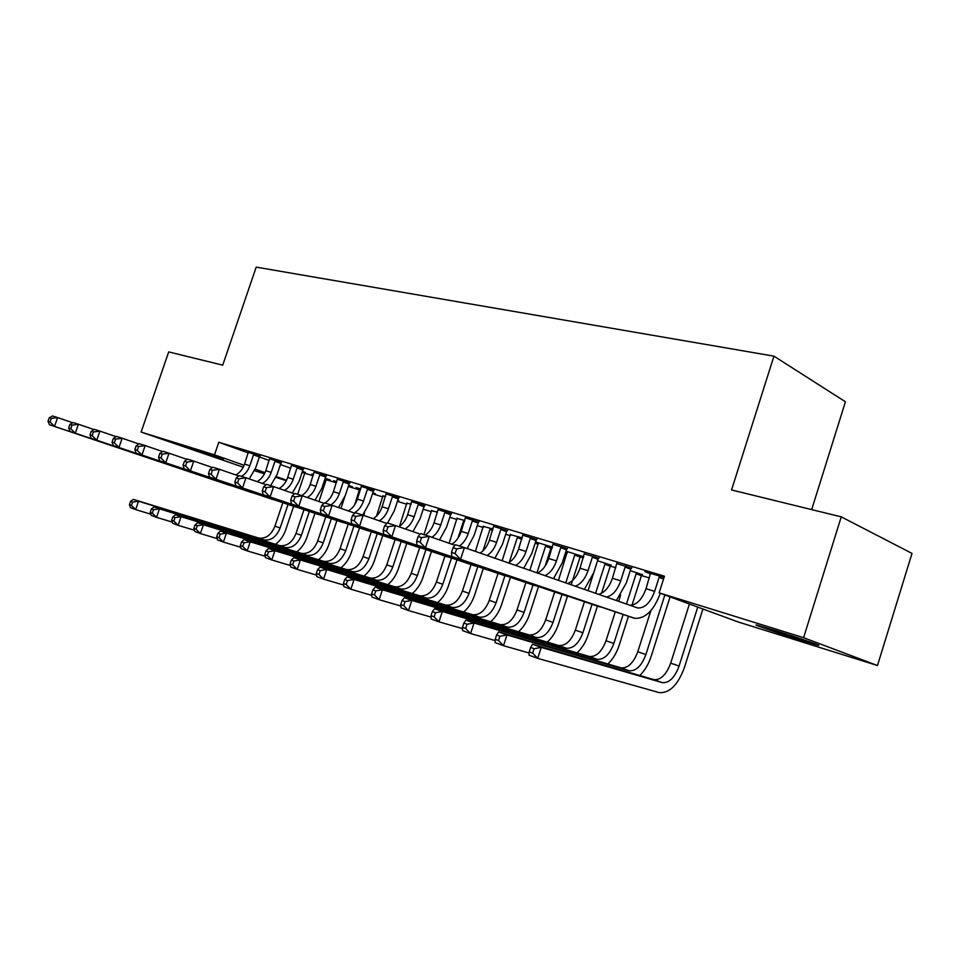 <?xml version="1.0" encoding="UTF-8"?>
<svg xmlns="http://www.w3.org/2000/svg" width="960" height="960" viewBox="0 0 960 960"><rect width="100%" height="100%" fill="white"/><g stroke="black" fill="none" stroke-linecap="round" stroke-linejoin="round"><path stroke-width="1.44" d="M304.788 473.22L313.128 475.764M326.232 479.748L336.396 482.832M348.96 485.496L348.276 486.504L359.64 489.9M372.48 493.8L382.884 496.956M397.428 501.384L406.824 504.24M423.18 509.208L431.508 511.74M449.796 517.296L456.96 519.48M477.288 525.66L483.228 527.46M505.716 534.3L510.348 535.704M535.128 543.24L538.356 544.212M551.04 548.076L552.048 548.376M565.584 552.492L567.3 553.008M580.188 556.932L583.356 557.892M610.332 566.088L615.804 567.756M641.52 575.568L649.464 577.992M286.332 480.648L275.94 477.408M264.48 473.82L254.556 470.712M243.252 467.184L141.12 432.072L214.488 454.848L244.128 465.288M811.68 509.604L845.424 401.772L773.94 356.16L256.2 267.12L222.732 365.16L168.696 351.912L141.12 432.072M773.94 356.16L731.556 489.96L841.248 516.852L912 553.404L877.476 665.532L737.94 621.9L659.148 592.848L803.592 637.692L877.476 665.532M326.76 478.98L330.3 480.048L325.224 478.212M313.476 474.72L311.772 474.108L313.512 474.636M281.412 462.528L269.568 458.808M372.768 492.936L375.336 493.716L372.816 492.792M359.736 488.868L356.028 487.524L360.78 488.964M326.268 476.052L314.052 472.236M406.908 503.184L411.12 504.216M373.944 490.428L361.332 486.504M457.044 518.412L464.82 520.5M424.704 505.728L411.672 501.696M510.408 534.624L522.24 537.9M478.86 522.06L465.384 517.908M583.716 556.776L566.016 551.172M583.668 556.908L580.836 556.044M567.36 551.916L565.944 551.388M536.76 539.52L522.804 535.236M642.192 574.656L630.264 570.648M598.812 558.228L584.352 553.824M664.056 577.44L644.916 571.68L650.472 573.804M659.148 592.848L664.452 576.204L218.772 442.26L248.268 452.916M260.076 455.892L259.368 456.96L269.244 460.5M280.44 464.532L290.772 468.264M631.548 568.092L616.812 563.628M567.24 548.712L553.032 544.368M610.992 565.188L597.564 560.736M507.312 530.64L493.608 526.428M552.444 547.164L535.56 541.932M552.36 547.404L551.664 547.2M538.416 543.12L535.524 542.04M451.332 513.756L438.084 509.664M483.3 526.38L493.044 529.056M398.916 497.952L386.1 493.98M431.592 510.684L437.52 512.22M349.74 483.132L337.332 479.256M397.716 500.496L398.868 500.844L397.74 500.436M382.968 495.924L385.548 496.464M303.504 469.188L291.48 465.42M348.84 485.676L352.488 486.78L348.648 485.388M336.72 481.86L333.576 480.72L336.78 481.68M259.968 456.06L248.292 452.4M305.292 472.464L302.484 471.288M223.152 459.876L190.056 448.488L223.332 459.312M255.192 469.188L265.032 472.656M276.276 476.616L286.548 480.228M841.248 516.852L803.592 637.692M218.772 442.26L214.488 454.848M777.36 631.188C798.456 637.728 826.344 647.412 817.104 644.988L796.704 638.844C776.004 632.412 748.812 622.98 757.596 625.248L777.36 631.188M650.46 573.348L646.044 588.696C642.096 599.46 636.708 604.992 629.88 605.304M663.54 579.036L659.112 577.344L654.636 591.372C650.448 602.664 644.844 608.208 637.812 607.992L464.424 547.584L460.56 559.332L634.872 618.348C645.468 618.72 653.916 610.416 660.204 593.424L660.252 593.268M659.112 577.344L659.952 576.204M453.06 547.728L455.484 544.728L464.424 547.584L456.624 548.88L453.06 547.728L451.512 552.42L455.088 553.584L456.624 548.88M455.088 553.584L460.56 559.332L451.644 556.416L633.516 617.988M451.644 556.416L451.512 552.42M689.424 604.008L670.68 663.144C666.408 674.568 660.852 680.076 654 679.656L532.548 644.232L541.248 647.388L537.708 658.368L659.256 692.616C669.576 693.264 677.928 684.96 684.348 667.68L702.924 608.988M697.764 607.08L679.08 666.048C674.808 677.532 669.252 683.076 662.412 682.668L541.248 647.388L534.108 648.732L530.628 647.46L529.212 651.84L532.692 653.124L534.108 648.732M532.692 653.124L537.708 658.368L529.02 655.152L529.212 651.84M532.548 644.232L530.628 647.46M616.8 563.208L612.432 578.268C609.204 587.34 604.56 592.704 598.5 594.36M631.8 567.756L630.72 569.208L625.128 567.084L620.712 580.836C617.364 590.244 612.576 595.656 606.348 597.096M625.128 567.084L625.944 565.968M616.32 600.576L626.34 582.9L630.72 569.208M418.14 536.496L416.628 541.08L420.048 542.196L421.56 537.6L418.14 536.496L420.672 533.604L429.24 536.34L425.448 547.836L601.884 607.356M455.004 545.316L429.24 536.34L421.56 537.6M420.048 542.196L425.448 547.836L416.904 545.04L599.616 606.852M416.904 545.04L416.628 541.08M584.352 553.428L580.02 568.212C577.212 576.24 573.06 581.352 567.564 583.572M599.052 557.904L598.02 559.32L592.368 557.184L588.012 570.696C585.12 578.952 580.848 584.136 575.22 586.236M592.368 557.184L593.172 556.092M584.34 589.416L593.688 572.772L598.02 559.32M384.684 525.72L383.184 530.22L386.472 531.288L387.96 526.776L384.684 525.72L387.312 522.948L395.52 525.576L391.8 536.82L569.184 596.628M420.204 534.144L395.52 525.576L387.96 526.776M386.472 531.288L391.8 536.82L383.604 534.132L566.94 596.124M383.604 534.132L383.184 530.22M639.732 675.504C644.748 670.692 648.576 664.26 651.204 656.22L670.08 596.88M664.86 594.96L645.888 654.564C641.652 665.832 636.096 671.232 629.184 670.776L506.976 634.956L503.484 645.708L529.152 652.992M650.868 610.656L637.776 651.744C633.552 662.964 627.984 668.34 621.072 667.86L498.612 631.92L506.976 634.956L499.932 636.252L496.584 635.028L495.192 639.324L498.528 640.548L499.932 636.252M498.528 640.548L503.484 645.708L495.144 642.612L495.192 639.324M498.612 631.92L496.584 635.028M642.42 574.356L641.412 575.712L636.156 573.732L626.436 604.104M607.848 663.984C612.84 659.292 616.632 653.004 619.224 645.144L628.428 616.32M631.992 605.196L641.412 575.712M623.1 614.544L613.848 643.464C609.66 654.528 604.08 659.808 597.132 659.292L474.024 622.992L470.592 633.528L495.168 640.572M636.156 573.732L636.936 572.664M620.652 595.032L618.624 601.38M615.264 611.892L606.012 640.752C601.836 651.768 596.256 657.012 589.296 656.484L465.984 620.076L474.024 622.992L467.076 624.252L463.86 623.076L462.492 627.288L465.696 628.464L467.076 624.252M465.696 628.464L470.592 633.528L462.564 630.564L462.492 627.288M465.984 620.076L463.86 623.076M553.032 543.996L548.76 558.516C546.264 565.704 542.508 570.564 537.504 573.084M567.456 548.412L566.46 549.792L560.76 547.644L556.476 560.904C553.908 568.296 550.056 573.216 544.932 575.676M560.76 547.644L561.552 546.564M553.488 578.664L562.188 562.98L566.46 549.792M352.572 515.388L351.108 519.792L354.252 520.824L355.728 516.408L352.572 515.388L355.296 512.724L363.18 515.232L359.508 526.248L537.648 586.284M386.844 523.44L363.18 515.232L355.728 516.408M354.252 520.824L359.508 526.248L351.648 523.68L535.44 585.768M351.648 523.68L351.108 519.792M522.804 534.888L518.58 549.144C516.336 555.648 512.94 560.244 508.368 562.92M536.964 539.232L535.992 540.576L530.268 538.428L526.032 551.46C523.728 558.12 520.236 562.776 515.568 565.428M530.268 538.428L531.024 537.372M523.704 568.272L531.792 553.548L535.992 540.576M321.756 505.476L320.316 509.784L323.34 510.768L324.78 506.448L321.756 505.476L324.552 502.896L332.124 505.32L328.512 516.108L507.216 576.3M354.828 513.18L332.124 505.32L324.78 506.448M323.34 510.768L328.512 516.108L320.964 513.636L505.056 575.784M320.964 513.636L320.316 509.784M611.208 564.9L610.236 566.232L604.932 564.24L595.572 593.34M577.044 652.872C582.012 648.288 585.768 642.144 588.324 634.452L597.42 606.132M601.548 593.256L610.236 566.232M592.032 604.356L582.9 632.76C578.76 643.62 573.18 648.768 566.184 648.204L442.332 611.496L438.948 621.828L462.516 628.62M604.932 564.24L605.688 563.196M597.288 561.6L588.024 590.7M584.448 601.8L575.34 630.132C571.2 640.956 565.62 646.068 558.612 645.492L434.592 608.688L442.332 611.496L435.48 612.708L432.384 611.58L431.028 615.708L434.124 616.848L435.48 612.708M434.124 616.848L438.948 621.828L431.22 618.972L431.028 615.708M434.592 608.688L432.384 611.58M581.028 555.768L580.092 557.064L574.752 555.072L565.752 582.936M547.284 642.132C552.228 637.656 555.948 631.656 558.456 624.12L567.444 596.28M571.14 584.82L580.092 557.064M562.02 594.504L553.008 622.404C548.892 633.084 543.324 638.112 536.28 637.488L411.816 600.42L408.48 610.548L431.112 617.112M574.752 555.072L575.496 554.04M567.348 551.58L558.444 580.392M554.676 592.044L545.688 619.872C541.584 630.492 536.016 635.496 528.972 634.872L404.364 597.72L411.816 600.42L405.048 601.596L402.072 600.516L400.74 604.56L403.716 605.652L405.048 601.596M403.716 605.652L408.48 610.548L401.04 607.8L400.74 604.56M404.364 597.72L402.072 600.516M493.608 526.092L489.432 540.096C487.404 546 484.32 550.32 480.156 553.08M507.504 530.364L506.568 531.684L500.808 529.536L496.62 542.328C494.544 548.376 491.388 552.768 487.128 555.504M500.808 529.536L501.552 528.48M494.928 558.228L502.416 544.428L506.568 531.684M292.14 495.948L290.712 500.172L293.628 501.108L295.044 496.884L292.14 495.948L295.008 493.452L302.28 495.78L298.728 506.352L477.84 566.664M324.096 503.316L302.28 495.78L295.044 496.884M293.628 501.108L298.728 506.352L291.468 503.976L475.716 566.148M291.468 503.976L290.712 500.172M551.856 546.936L550.944 548.208L545.556 546.204L536.916 572.88M518.496 631.752C523.416 627.384 527.112 621.504 529.584 614.124L538.512 586.572M545.148 566.064L550.944 548.208M532.992 584.964L524.088 612.396C520.02 622.884 514.452 627.792 507.384 627.132L382.428 589.752L379.14 599.7L400.872 606.036M545.556 546.204L546.288 545.196M538.416 542.808L529.848 570.408M525.888 582.612L517.008 609.948C512.952 620.388 507.384 625.272 500.304 624.6L375.24 587.148L382.428 589.752L375.744 590.892L372.876 589.848L371.556 593.82L374.424 594.876L375.744 590.892M374.424 594.876L379.14 599.7L371.964 597.048L371.556 593.82M375.24 587.148L372.876 589.848M465.384 517.596L461.256 531.36C459.216 537.264 456.06 541.548 451.812 544.2M479.04 521.808L478.128 523.092L472.332 520.944L468.204 533.508C466.308 539.076 463.38 543.24 459.444 546M472.332 520.944L473.064 519.9M467.124 548.532L474.024 535.608L478.128 523.092M263.652 486.78L262.26 490.92L265.056 491.832L266.46 487.68L263.652 486.78L266.592 484.368L273.588 486.612L270.096 496.98L449.46 557.352M294.552 493.848L273.588 486.612L266.46 487.68M265.056 491.832L270.096 496.98L263.1 494.688L447.372 556.836M263.1 494.688L262.26 490.92M490.656 621.72C495.552 617.448 499.212 611.688 501.636 604.452L510.444 577.392M521.796 539.28L517.32 537.624L509.256 562.392M504.912 575.748L496.128 602.712C492.096 613.02 486.528 617.82 479.436 617.124L354.084 579.468L350.844 589.224L371.748 595.356M517.32 537.624L518.04 536.628M510.42 534.312L502.176 560.76M498.024 573.48L489.276 600.348C485.256 610.608 479.688 615.384 472.584 614.676L347.16 576.96L354.084 579.468L347.496 580.584L344.724 579.564L343.428 583.464L346.2 584.484L347.496 580.584M346.2 584.484L350.844 589.224L343.932 586.668L343.428 583.464M347.16 576.96L344.724 579.564M438.096 509.364L434.004 522.9C432.132 528.348 429.228 532.404 425.292 535.08M451.5 513.516L450.624 514.776L444.804 512.628L440.736 524.988C438.828 530.496 435.9 534.6 431.928 537.276M444.804 512.628L445.512 511.608M439.572 539.94L446.568 527.088L450.624 514.776M236.244 477.96L234.864 482.016L237.564 482.892L238.944 478.824L236.244 477.96L239.232 475.632L245.976 477.792L242.532 487.956L422.028 548.352M266.148 484.74L245.976 477.792L238.944 478.824M237.564 482.892L242.532 487.956L235.8 485.748L419.964 547.836M235.8 485.748L234.864 482.016M411.684 501.408L407.64 514.716C405.768 520.128 402.84 524.136 398.88 526.74M424.86 505.5L424.008 506.724L418.176 504.576L414.156 516.732C412.236 522.264 409.248 526.332 405.192 528.924M418.176 504.576L418.872 503.58M412.932 531.624L420.012 518.832L424.008 506.724M209.844 469.464L208.488 473.448L211.08 474.288L212.448 470.292L209.844 469.464L212.892 467.22L219.384 469.284L215.988 479.268L395.496 539.64M238.8 475.98L219.384 469.284L212.448 470.292M211.08 474.288L215.988 479.268L209.508 477.144L393.468 539.136M209.508 477.144L208.488 473.448M386.112 493.704L382.116 506.796C380.22 512.22 377.256 516.192 373.2 518.712M399.072 497.736L398.232 498.936L392.388 496.788L388.416 508.752C386.484 514.296 383.448 518.316 379.308 520.836M392.388 496.788L393.072 495.804M387.576 523.032L394.284 510.852L398.232 498.936M184.404 461.268L183.072 465.18L185.568 465.996L186.912 462.072L184.404 461.268L187.488 459.096L193.752 461.1L190.416 470.892L369.816 531.216M212.46 467.532L193.752 461.1L186.912 462.072M185.568 465.996L190.416 470.892L184.164 468.852L367.824 530.712M184.164 468.852L183.072 465.18M361.344 486.252L357.396 499.128C355.488 504.552 352.464 508.488 348.348 510.924M374.088 490.212L373.272 491.4L367.416 489.252L363.504 501.024C361.548 506.556 358.476 510.54 354.264 512.976M367.416 489.252L368.088 488.28M362.724 515.088L369.372 503.112L373.272 491.4M159.864 453.372L158.556 457.224L160.968 458.004L162.288 454.152L159.864 453.372L162.996 451.272L169.032 453.204L165.744 462.816L344.952 523.056M187.068 459.396L169.032 453.204L162.288 454.152M160.968 458.004L165.744 462.816L159.72 460.848L336.912 520.56L328.836 544.656C326.64 551.016 323.184 556.056 318.48 559.74M159.72 460.848L158.556 457.224M337.344 479.016L333.432 491.688C331.644 496.788 328.8 500.568 324.912 503.004M349.872 482.928L349.092 484.08L343.224 481.944L339.348 493.524C337.56 498.648 334.716 502.44 330.816 504.9M343.224 481.944L343.872 480.984M338.508 507.528L345.24 495.624L349.092 484.08M136.188 445.752L134.892 449.532L137.22 450.288L138.528 446.508L136.188 445.752L139.356 443.724L145.188 445.584L141.936 455.028L320.88 515.148M162.576 451.548L145.188 445.584L138.528 446.508M137.22 450.288L141.936 455.028L136.116 453.12L318.948 514.656M136.116 453.12L134.892 449.532M314.064 472.008L310.2 484.476C308.436 489.504 305.604 493.212 301.74 495.6M326.4 475.86L325.632 477L319.764 474.864L315.948 486.264C314.136 491.376 311.268 495.132 307.32 497.52M319.764 474.864L320.412 473.916M315.036 500.184L321.828 488.352L325.632 477M113.328 438.396L112.056 442.104L114.3 442.836L115.584 439.128L113.328 438.396L116.52 436.428L122.16 438.228L118.956 447.504L297.54 507.492M138.948 443.976L122.16 438.228L115.584 439.128M114.3 442.836L118.956 447.504L113.328 445.656L295.644 507M113.328 445.656L112.056 442.104M291.492 465.204L287.664 477.48C285.888 482.508 283.032 486.18 279.096 488.508M303.636 469.008L302.88 470.124L297.012 467.988L293.232 479.22C291.42 484.332 288.504 488.052 284.496 490.368M297.012 467.988L297.636 467.052M292.284 493.068L299.124 481.296L302.88 470.124M91.236 431.292L89.976 434.928L92.148 435.636L93.42 431.988L91.236 431.292L94.464 429.372L99.9 431.112L96.756 440.232L274.908 500.064M116.124 436.668L99.9 431.112L93.42 431.988M92.148 435.636L96.756 440.232L91.32 438.456L273.036 499.572M91.32 438.456L89.976 434.928M269.58 458.604L265.8 470.7C264 475.728 261.108 479.364 257.112 481.632M281.532 462.348L280.8 463.44L274.932 461.316L271.2 472.38C269.376 477.492 266.424 481.188 262.356 483.432M274.932 461.316L275.556 460.404M270.636 485.664L277.092 474.456L280.8 463.44M69.888 424.416L68.64 428.004L70.74 428.688L71.988 425.1L69.888 424.416L73.128 422.556L78.396 424.236L75.288 433.2L252.948 492.864M94.068 429.6L78.396 424.236L71.988 425.1M70.74 428.688L75.288 433.2L70.032 431.484L251.112 492.372M70.032 431.484L68.64 428.004M248.316 452.196L244.56 464.112C242.76 469.14 239.832 472.74 235.776 474.936M249.228 478.908L255.696 467.82L259.368 456.96L253.5 454.848L249.816 465.744C248.1 470.556 245.328 474.096 241.488 476.352M253.5 454.848L254.1 453.936M49.224 417.768L48 421.296L50.028 421.956L51.264 418.428L49.224 417.768L52.488 415.968L57.588 417.588L54.516 426.408L231.636 485.868M72.744 422.772L57.588 417.588L51.264 418.428M50.028 421.956L54.516 426.408L49.428 424.74L229.836 485.388M49.428 424.74L48 421.296M463.692 612.012C468.564 607.824 472.2 602.184 474.588 595.092L483.276 568.5M492.636 530.292L489.984 529.32L482.94 550.884M477.78 566.652L469.044 593.34C465.06 603.48 459.504 608.172 452.388 607.44L326.748 569.544L323.556 579.132L343.68 585.06M489.984 529.32L490.68 528.336M483.3 526.104L475.392 551.412M471.06 564.624L462.42 591.048C458.436 601.14 452.892 605.808 445.764 605.064L320.064 567.12L326.748 569.544L320.244 570.624L317.568 569.652L316.296 573.48L318.96 574.464L320.244 570.624M318.96 574.464L323.556 579.132L316.884 576.66L316.296 573.48M320.064 567.12L317.568 569.652M437.592 602.604C442.428 598.512 446.028 592.992 448.392 586.032L456.96 559.884M464.448 521.616L463.512 521.268L457.968 538.14M451.452 558.024L442.824 584.268C438.876 594.228 433.332 598.824 426.204 598.056L300.36 559.968L297.204 569.388L316.596 575.124M463.512 521.268L464.196 520.308M457.044 518.136L449.148 543.276M444.948 556.044L436.404 582.048C432.468 591.972 426.924 596.544 419.784 595.764L293.904 557.628L300.36 559.968L293.94 561.024L291.36 560.076L290.1 563.844L292.668 564.792L293.94 561.024M292.668 564.792L297.204 569.388L290.772 567L290.1 563.844M293.904 557.628L291.36 560.076M412.296 593.496C417.108 589.488 420.672 584.076 423 577.236L431.46 551.532M425.928 549.66L417.42 575.472C413.508 585.276 407.988 589.776 400.836 588.972L274.872 550.728L271.764 559.968L290.448 565.524M431.592 510.42L423.948 534.66M419.64 547.728L411.192 573.312C407.292 583.08 401.772 587.556 394.62 586.74L268.644 548.46L274.872 550.728L268.524 551.748L266.04 550.836L264.792 554.532L267.288 555.444L268.524 551.748M267.288 555.444L271.764 559.968L265.536 557.664L264.792 554.532M268.644 548.46L266.04 550.836M387.768 584.664C392.556 580.74 396.096 575.436 398.388 568.728L406.74 543.432M401.196 541.56L392.796 566.952C388.92 576.588 383.412 581.004 376.26 580.164L250.248 541.788L247.176 550.872L265.2 556.248M406.92 502.944L399.516 526.308M395.124 539.58L386.76 564.852C382.896 574.464 377.376 578.844 370.224 578.004L244.212 539.592L250.248 541.788L243.972 542.772L241.56 541.896L240.336 545.532L242.748 546.42L243.972 542.772M242.748 546.42L247.176 550.872L241.152 548.64L240.336 545.532M244.212 539.592L241.56 541.896M363.972 576.108C368.736 572.268 372.24 567.048 374.508 560.46L382.752 535.584M377.196 533.7L368.904 558.684C365.076 568.176 359.58 572.484 352.416 571.62L226.428 533.136L223.392 542.076L240.804 547.284M382.98 495.684L376.512 516.12M371.328 531.72L363.048 556.656C359.22 566.1 353.724 570.396 346.572 569.532L220.596 531.024L226.428 533.136L220.236 534.108L217.908 533.256L216.696 536.832L219.024 537.684L220.236 534.108M219.024 537.684L223.392 542.076L217.572 539.916L216.696 536.832M220.596 531.024L217.908 533.256M340.896 567.804C345.624 564.036 349.104 558.912 351.336 552.444L359.484 527.952M363.66 515.4L364.548 512.748M353.916 526.08L345.732 550.656C341.928 560.004 336.456 564.228 329.292 563.34L203.376 524.772L200.388 533.568L217.2 538.608M359.736 488.64L354.684 504.768M348.216 524.16L340.044 548.688C336.252 558 330.78 562.2 323.616 561.312L197.736 522.732L203.376 524.772L197.268 525.72L195 524.892L193.812 528.408L196.068 529.236L197.268 525.72M196.068 529.236L200.388 533.568L194.76 531.48L193.812 528.408M197.736 522.732L195 524.892M340.956 508.368L344.796 496.86M331.32 518.676L323.232 542.868C319.464 552.072 314.004 556.212 306.852 555.3L181.068 516.684L178.116 525.324L194.364 530.22M325.788 516.804L317.7 540.96C313.956 550.116 308.496 554.244 301.344 553.332L175.596 514.692L181.068 516.684L175.02 517.596L172.836 516.804L171.66 520.26L173.844 521.064L175.02 517.596M173.844 521.064L178.116 525.324L172.656 523.308L171.66 520.26M175.596 514.692L172.836 516.804M326.868 478.812L326.16 479.868L324.828 479.388M296.724 551.916C301.392 548.292 304.812 543.348 306.984 537.096L314.94 513.336M318.9 501.528L326.16 479.868M309.36 511.476L301.38 535.308C297.648 544.368 292.212 548.436 285.06 547.5L159.456 508.836L156.552 517.344L172.26 522.084M303.984 509.664L296.004 533.448C292.296 542.472 286.86 546.516 279.708 545.58L154.164 506.916L159.456 508.836L153.492 509.736L151.368 508.956L150.204 512.364L152.328 513.144L153.492 509.736M152.328 513.144L156.552 517.344L151.26 515.388L150.204 512.364M154.164 506.916L151.368 508.956M305.412 472.308L304.704 473.34L302.112 472.404M275.568 544.308C280.212 540.756 283.608 535.908 285.744 529.74L293.616 506.34M297.66 494.304L304.704 473.34M288.036 504.492L280.14 527.952C276.456 536.88 271.032 540.864 263.892 539.916L138.516 501.24L135.648 509.604L150.852 514.212M282.816 502.728L274.932 526.152C271.248 535.044 265.836 539.016 258.696 538.056L133.38 499.38L138.516 501.24L132.624 502.116L130.572 501.36L129.42 504.708L131.472 505.464L132.624 502.116M131.472 505.464L135.648 509.604L130.524 507.708L129.42 504.708M133.38 499.38L130.572 501.36M803.568 640.98L803.928 639.828M796.704 638.844L797.112 637.548M654.636 591.372L646.044 588.696M679.08 666.048L670.68 663.144M662.124 682.596L653.7 679.584M620.712 580.836L612.432 578.268M588.012 570.696L580.02 568.212M645.888 654.564L637.776 651.744M628.896 670.692L620.772 667.776M613.848 643.464L606.012 640.752M596.832 659.208L588.996 656.4M556.476 560.904L548.76 558.516M526.032 551.46L518.58 549.144M582.9 632.76L575.34 630.132M565.872 648.12L558.312 645.408M553.008 622.404L545.688 619.872M535.98 637.404L528.66 634.788M496.62 542.328L489.432 540.096M524.088 612.396L517.008 609.948M507.072 627.048L500.004 624.516M468.204 533.508L461.256 531.36M496.128 602.712L489.276 600.348M479.124 617.04L472.284 614.592M440.736 524.988L434.004 522.9M414.156 516.732L407.64 514.716M388.416 508.752L382.116 506.796M363.504 501.024L357.396 499.128M342.996 522.552L336.912 520.56M339.348 493.524L333.432 491.688M315.948 486.264L310.2 484.476M293.232 479.22L287.664 477.48M271.2 472.38L265.8 470.7M249.816 465.744L244.56 464.112M469.044 593.34L462.42 591.048M452.076 607.356L445.452 604.98M442.824 584.268L436.404 582.048M425.892 597.972L419.472 595.668M417.42 575.472L411.192 573.312M400.524 588.888L394.308 586.656M392.796 566.952L386.76 564.852M375.948 580.08L369.912 577.92M368.904 558.684L363.048 556.656M352.104 571.536L346.26 569.448M345.732 550.656L340.044 548.688M328.98 563.256L323.316 561.216M323.232 542.868L317.7 540.96M306.54 555.216L301.032 553.236M301.38 535.308L296.004 533.448M284.748 547.404L279.408 545.496M280.14 527.952L274.932 526.152M263.58 539.82L258.384 537.96M637.812 607.992L634.596 606.948M662.412 682.668L654 679.656M629.184 670.776L621.072 667.86M597.132 659.292L589.296 656.484M566.184 648.204L558.612 645.492M536.28 637.488L528.972 634.872M507.384 627.132L500.304 624.6M479.436 617.124L472.584 614.676M452.388 607.44L445.764 605.064M426.204 598.056L419.784 595.764M400.836 588.972L394.62 586.74M376.26 580.164L370.224 578.004M352.416 571.62L346.572 569.532M329.292 563.34L323.616 561.312M306.852 555.3L301.344 553.332M285.06 547.5L279.708 545.58M263.892 539.916L258.696 538.056"/></g></svg>
